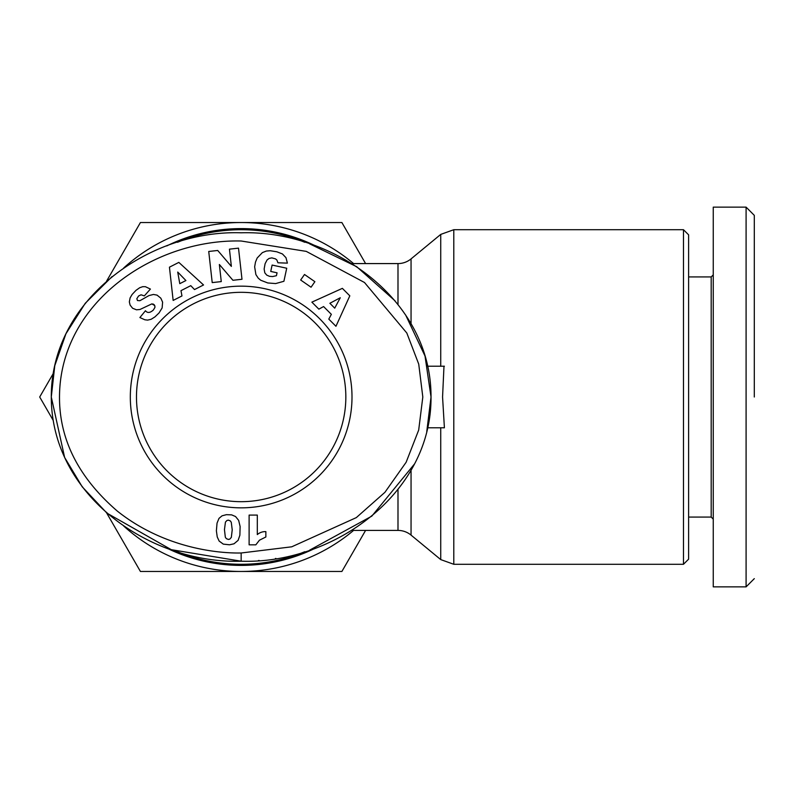 <?xml version="1.0" encoding="UTF-8"?>
<svg xmlns="http://www.w3.org/2000/svg" width="794" height="794" viewBox="0 0 794 794"><rect width="100%" height="100%" fill="white"/><g stroke="black" fill="none" stroke-linecap="round" stroke-linejoin="round"><path stroke-width="1.19" d="M754.3 397L754.3 215.541L754.3 397M711.196 517.073L711.196 276.927L713.25 274.873L713.25 207.135L746.092 207.135L746.092 586.865L713.25 586.865L713.25 519.127L711.196 517.073L688.616 517.073M427.648 427.787L444.402 427.787L442.566 397L443.985 366.213M241.158 552.991C214.152 553.527 161.728 546.51 117.224 511.018C75.202 474.633 56.126 432.859 59.987 385.676C67.52 297.184 157.976 238.915 241.158 241.009L306.266 251.38L364.486 282.495L406.816 333.023L418.726 364.109L422.815 397L418.686 430.05L406.131 462.267L384.921 492.32L356.317 517.609L291.735 546.808L241.158 552.991L241.158 561.209C149.52 563.958 51.322 495.099 51.292 397C50.945 299.04 150.304 229.744 241.158 232.791C332.279 229.982 431.45 299.04 431.023 397L426.765 431.559M688.616 234.845L688.616 559.155L683.485 564.286L683.485 229.714L688.616 234.845M411.054 323.694L411.054 258.894A20.525 20.525 0 0 1 397.993 263.578L397.993 304.449M411.054 470.296L411.054 535.106A20.525 20.525 0 0 0 397.993 530.412L397.993 489.531M177.519 242.289A167.286 167.286 0 0 1 304.797 242.299M304.797 551.711A167.286 167.286 0 0 1 177.519 551.711M53.248 373.537L39.7 397L53.248 420.453M241.158 501.679A104.679 104.679 0 0 0 345.837 397A104.679 104.679 0 0 0 241.158 292.321A104.679 104.679 0 0 0 136.479 397A104.679 104.679 0 0 0 241.158 501.679M352 397A110.842 110.842 0 0 1 241.158 507.842A110.842 110.842 0 0 1 130.315 397A110.842 110.842 0 0 1 241.158 286.158A110.842 110.842 0 0 1 352 397M713.25 207.135L713.25 586.865M427.648 366.213L444.402 366.213M123.725 267.965A174.472 174.472 0 0 1 353.578 263.578M353.578 530.412A174.472 174.472 0 0 1 123.725 526.035M106.565 512.815L140.429 571.472L341.886 571.472L365.587 530.412M365.587 263.578L341.886 222.528L140.429 222.528L106.565 281.185M405.655 315L425.018 356.03L431.023 397C431.678 494.493 332.031 564.355 241.158 561.209L171.276 549.676L106.902 513.113L82.248 486.851L64.622 457.443L51.292 397L54.776 365.716L65.932 333.778L85.246 303.298L112.113 276.55M309.61 243.837L356.695 266.695L395.035 300.807M414.537 463.924L371.82 516.13L309.64 550.153M275.925 558.43L275.379 558.519M259.152 560.465L258.427 560.524M132.102 294.495L135.963 290.376L139.694 287.736L142.741 286.674L145.391 286.694L150.413 289.066L144.329 295.904L141.084 294.792L138.573 295.993L136.836 298.703L137.461 300.529L139.913 300.708L148.974 295.576L153.441 294.455L157.073 295.13L160.825 298.177L162.601 302.147L162.145 307.913L159.048 312.945L154.929 316.905L151.178 319.267L147.634 320.111L144.816 319.774L139.893 317.54L145.451 310.752C147.416 313.223 150.066 312.975 153.391 309.997L154.899 307.496L154.77 305.581L151.862 303.874L139.972 309.491L136.489 309.809L132.608 308.251L130.117 305.124L129.343 301.899L130.107 297.899L132.102 294.495M217.715 250.467L231.362 266.387L229.436 249.157L238.508 248.145L241.991 279.27L232.92 280.282L219.362 264.491L221.268 281.592L212.216 282.604L208.733 251.47L217.715 250.467M304.509 274.486L314.89 281.691L311.049 287.22L300.668 280.014L304.509 274.486M349.817 295.834L335.951 326.284L328.795 319.119L331.356 314.345L323.585 306.563L318.851 309.144L311.873 302.147L342.363 288.361L349.817 295.834M270.238 250.725L276.808 251.787L282.416 253.941L285.979 257.683L287.388 263.132L277.92 262.784L276.898 260.065L275.528 258.884L271.836 257.881L269.106 258.427L267.072 259.956L265.097 263.707L264.134 269.017L264.809 272.828L266.744 275.121L269.474 276.312L272.62 276.56L276.431 275.697L277.056 272.808L270.734 271.439L272.114 265.067L286.723 268.223L283.905 281.284L275.667 283.567L267.776 282.962L260.73 280.242L258.248 278.178L255.896 274.595L254.646 266.834L255.479 262.099L257.177 258L262.357 252.621L266.308 251.053L270.238 250.725M178.839 262.397L203.542 284.967L194.51 289.562L190.768 285.661L180.972 290.654L181.965 295.944L173.152 300.43L169.44 267.181L178.839 262.397M219.144 541.061L217.238 536.942L216.385 530.789L217.04 523.137L218.985 518.383L222.052 515.822L226.419 514.671L231.63 514.869L235.56 516.537L238.657 520.378L240.116 526.511L239.877 535.216L238.121 540.347L234.012 543.801L229.516 544.793L223.283 544.118L219.144 541.061M257.316 515.088L257.316 534.58A12.069 12.069 0 0 1 265.861 531.633L265.861 536.982L259.43 540.208L255.827 544.833L249.118 544.833L249.118 515.088L257.316 515.088M152.984 303.983L154.274 304.787M154.77 305.581L154.969 307.04M139.893 317.54L144.816 319.774M334.721 308.151L340.279 297.75L329.867 303.278L334.721 308.151M185.905 280.55L177.727 272.064L179.781 283.666L185.905 280.55M228.364 520.139L226.955 520.477L225.446 522.085L224.454 529.598L225.327 537.201L226.34 538.65L228.404 539.434L229.774 539.136L231.332 537.379L232.225 529.816L231.272 522.303L230.339 520.914L228.364 520.139M683.485 229.714L453.791 229.714L453.791 564.286L440.73 559.591L440.73 427.787M166.78 548.078A168.397 168.397 0 0 0 315.536 548.078M453.791 229.714L440.73 234.409L440.73 366.213M315.546 245.922A168.397 168.397 0 0 0 166.77 245.922M754.3 578.647L746.092 586.865M711.196 276.927L688.616 276.927M411.054 535.106L440.73 559.591M351.841 530.412L397.993 530.412M754.3 215.353L746.092 207.135M453.791 564.286L683.485 564.286M411.054 258.894L440.73 234.409M351.841 263.578L397.993 263.578"/></g></svg>
